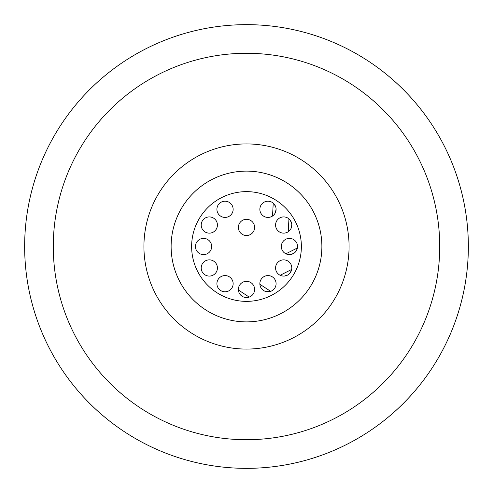 <?xml version="1.0" encoding="UTF-8"?>
<svg xmlns="http://www.w3.org/2000/svg" width="493" height="493" viewBox="0 0 493 493"><rect width="100%" height="100%" fill="white"/><g stroke="black" fill="none" stroke-linecap="round" stroke-linejoin="round"><path stroke-width="0.74" d="M270.09 291.609L266.423 291.646M270.675 291.332L259.879 284.27M261.407 288.454L263.977 290.747M270.072 291.523A8.11 8.11 0 0 1 260.138 281.589A8.11 8.11 0 0 1 273.707 277.953A8.11 8.11 0 0 1 270.072 291.523M248.62 297.359L244.953 297.402M249.205 297.088L238.409 290.02M239.937 294.21L242.507 296.496M248.601 297.273A8.11 8.11 0 0 1 238.667 287.339A8.11 8.11 0 0 1 252.237 283.703A8.11 8.11 0 0 1 248.601 297.273M297.359 248.62L295.56 251.818M297.415 247.979L285.897 253.796M290.291 254.567L293.557 253.488M297.273 248.601A8.11 8.11 0 0 1 283.703 252.237A8.11 8.11 0 0 1 287.339 238.667A8.11 8.11 0 0 1 297.273 248.601M291.609 270.09L289.81 273.288M291.659 269.449L280.147 275.267M284.535 276.037L287.801 274.958M291.523 270.072A8.11 8.11 0 0 1 277.953 273.707A8.11 8.11 0 0 1 281.589 260.138A8.11 8.11 0 0 1 291.523 270.072M273.769 203.517L275.636 206.672M273.239 203.147L272.518 216.026M275.377 212.612L276.08 209.242M273.707 203.578A8.11 8.11 0 0 1 270.072 217.148A8.11 8.11 0 0 1 260.138 207.214A8.11 8.11 0 0 1 273.707 203.578M289.483 219.231L291.351 222.386M288.953 218.867L288.232 231.747M291.098 228.327L291.794 224.962M289.422 219.293A8.11 8.11 0 0 1 285.786 232.862A8.11 8.11 0 0 1 275.852 222.928A8.11 8.11 0 0 1 289.422 219.293M217.425 267.97A8.11 8.11 0 0 1 205.261 274.995A8.11 8.11 0 0 1 205.261 260.945A8.11 8.11 0 0 1 217.425 267.97M233.14 283.685A8.11 8.11 0 0 1 220.975 290.71A8.11 8.11 0 0 1 220.975 276.659A8.11 8.11 0 0 1 233.14 283.685M211.67 246.5A8.11 8.11 0 0 1 199.505 253.525A8.11 8.11 0 0 1 199.505 239.475A8.11 8.11 0 0 1 211.67 246.5M233.14 209.315A8.11 8.11 0 0 1 220.975 216.341A8.11 8.11 0 0 1 220.975 202.29A8.11 8.11 0 0 1 233.14 209.315M217.425 225.03A8.11 8.11 0 0 1 205.261 232.055A8.11 8.11 0 0 1 205.261 218.005A8.11 8.11 0 0 1 217.425 225.03M254.61 227.415A8.11 8.11 0 0 1 242.445 234.44A8.11 8.11 0 0 1 242.445 220.389A8.11 8.11 0 0 1 254.61 227.415M301.365 246.5A54.865 54.865 0 0 1 219.065 294.013A54.865 54.865 0 0 1 219.065 198.987A54.865 54.865 0 0 1 301.365 246.5M321.88 246.5A75.38 75.38 0 0 1 246.5 321.88A75.38 75.38 0 0 1 171.12 246.5A75.38 75.38 0 0 1 246.5 171.12A75.38 75.38 0 0 1 321.88 246.5M349.075 246.5A102.575 102.575 0 0 1 195.21 335.332A102.575 102.575 0 0 1 195.21 157.668A102.575 102.575 0 0 1 349.075 246.5M439.725 246.5A193.225 193.225 0 0 1 149.89 413.837A193.225 193.225 0 0 1 149.89 79.163A193.225 193.225 0 0 1 439.725 246.5M468.35 246.5A221.85 221.85 0 0 1 135.575 438.628A221.85 221.85 0 0 1 135.575 54.372A221.85 221.85 0 0 1 468.35 246.5"/></g></svg>

